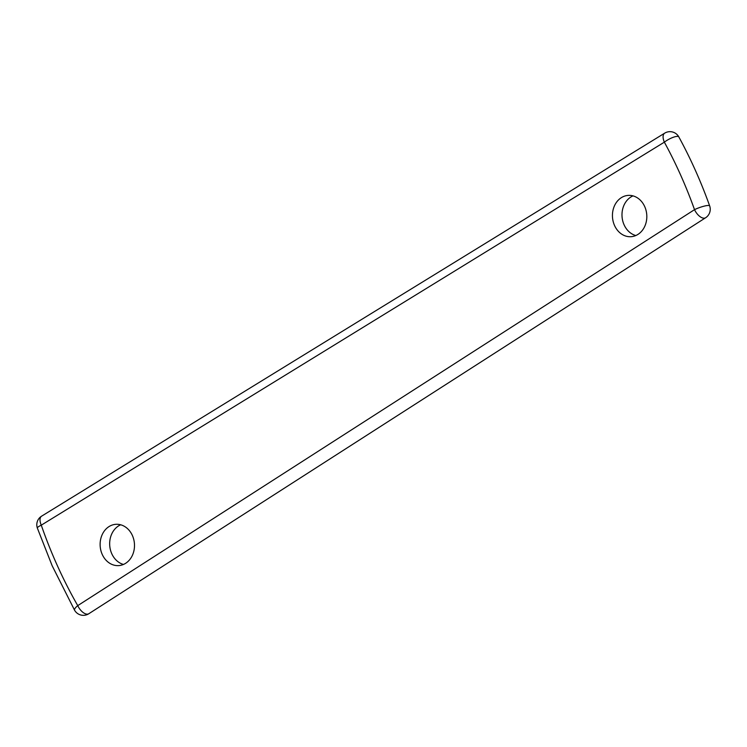 <?xml version="1.0" encoding="UTF-8"?>
<svg xmlns="http://www.w3.org/2000/svg" width="747" height="747" viewBox="0 0 747 747"><rect width="100%" height="100%" fill="white"/><g stroke="black" fill="none" stroke-linecap="round" stroke-linejoin="round"><path stroke-width="1.12" d="M635.809 235.538A20.701 17.181 86 0 1 624.034 224.688A20.701 17.181 86 0 1 632.998 195.882M123.488 564.452A20.701 17.181 86 0 1 111.714 553.592A20.701 17.181 86 0 1 120.678 524.786M132.452 535.646A20.701 17.181 86 0 1 118.764 565.6A20.701 17.181 86 0 1 102.162 554.265A20.701 17.181 86 0 1 115.85 524.31A20.701 17.181 86 0 1 132.452 535.646M644.773 206.732A20.701 17.181 86 0 1 631.084 236.696A20.701 17.181 86 0 1 614.482 225.361A20.701 17.181 86 0 1 628.171 195.397A20.701 17.181 86 0 1 644.773 206.732M37.35 528.073A10.094 1.737 -19.1 0 1 41.272 525.169A10.094 5.164 58.4 0 1 41.599 516.168A10.094 10.094 0 0 0 37.35 528.073L52.15 565.74L74.597 610.252A10.094 2.829 150.2 0 1 77.744 605.63L694.523 209.655A427.601 354.909 -94 0 0 664.354 142.163L41.272 525.169A427.601 354.909 -94 0 0 55.764 562.061A427.601 354.909 -94 0 0 77.744 605.63A10.094 5.126 57.3 0 0 87.464 614.155A10.094 5.126 57.3 0 0 88.818 613.726L705.598 217.76A10.094 10.094 0 0 0 709.65 205.864A10.094 1.802 -19.7 0 0 707.839 205.481A10.094 1.802 -19.7 0 0 694.523 209.655A10.094 5.126 57.3 0 0 704.244 218.189A10.094 5.126 57.3 0 0 705.598 217.76M664.681 133.162A10.094 5.164 58.4 0 0 664.354 142.163A10.094 2.717 151.4 0 1 676.95 136.393A10.094 2.717 151.4 0 1 678.836 136.934A10.094 10.094 0 0 0 664.681 133.162L41.599 516.168M74.597 610.252A10.094 10.094 0 0 0 88.818 613.735M678.836 136.934C690.788 158.878 701.059 181.848 709.65 205.864"/></g></svg>
